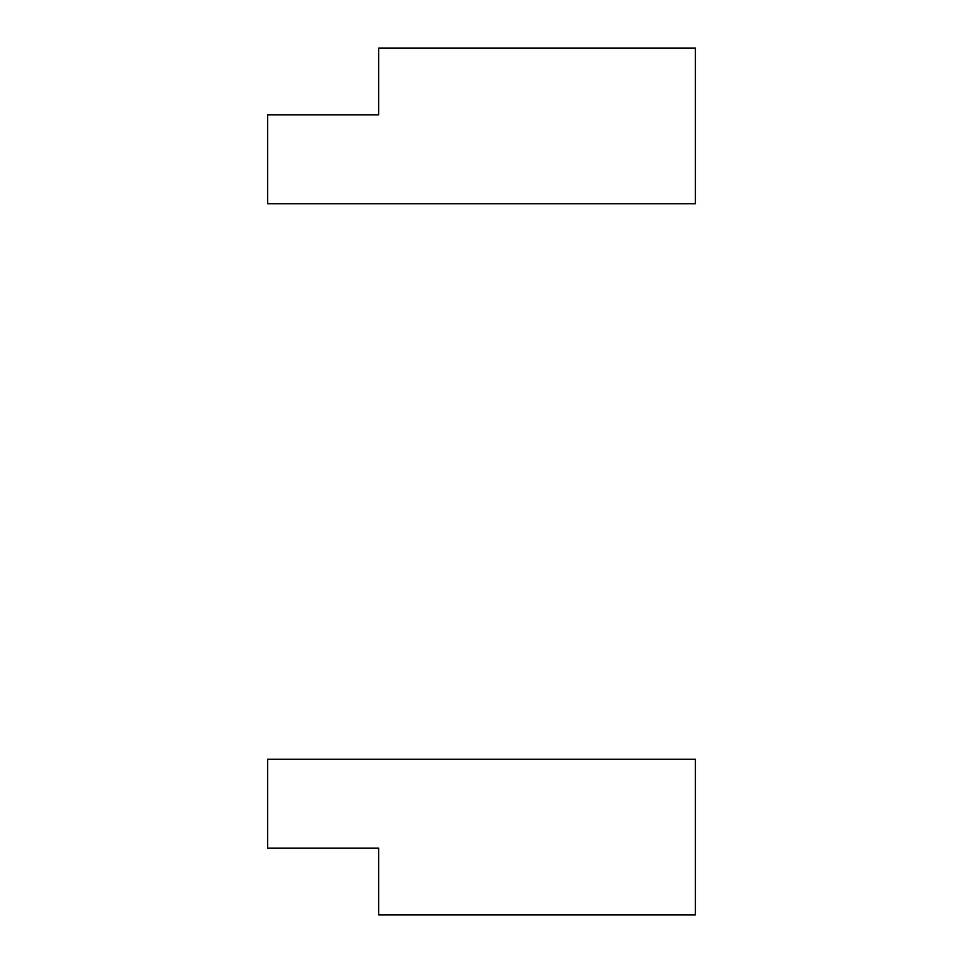 <?xml version="1.0" encoding="UTF-8"?>
<svg xmlns="http://www.w3.org/2000/svg" width="963" height="963" viewBox="0 0 963 963"><rect width="100%" height="100%" fill="white"/><g stroke="black" fill="none" stroke-linecap="round" stroke-linejoin="round"><path stroke-width="1.44" d="M267.606 848.186L378.724 848.186L378.724 914.85L695.394 914.85L695.394 759.289L267.606 759.289L267.606 848.186L267.606 759.289L695.394 759.289L695.394 914.85L378.724 914.85L378.724 848.186L267.606 848.186M378.724 114.814L378.724 48.15L695.394 48.15L378.724 48.15L378.724 114.814L267.606 114.814L267.606 203.711L695.394 203.711L695.394 48.15L695.394 203.711L267.606 203.711L267.606 114.814L378.724 114.814"/></g></svg>
